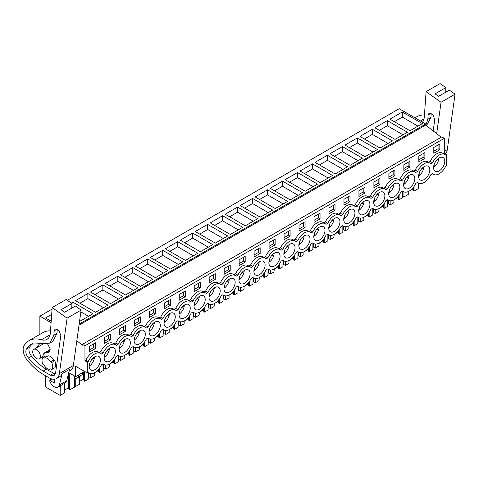 <?xml version="1.0" encoding="UTF-8"?>
<svg xmlns="http://www.w3.org/2000/svg" width="479" height="479" viewBox="0 0 479 479"><rect width="100%" height="100%" fill="white"/><g stroke="black" fill="none" stroke-linecap="round" stroke-linejoin="round"><path stroke-width="0.72" d="M441.177 137.233L425.693 125.025L425.693 124.007L399.211 108.715L67.341 300.315M76.826 340.755L82.454 345.191L82.454 344.341L441.8 136.88L444.302 138.323L444.302 153.298L446.662 154.663L446.662 165.548L445.769 166.069A11.46 6.616 -60 0 1 433.441 174.356A11.46 6.616 -60 0 1 432.585 173.679L430.795 174.709A11.46 6.616 -60 0 1 418.472 183.002A11.46 6.616 -60 0 1 417.61 182.325L415.82 183.355A11.46 6.616 -60 0 1 403.498 191.642A11.46 6.616 -60 0 1 402.635 190.965L400.851 192.001A11.46 6.616 -60 0 1 388.523 200.288A11.46 6.616 -60 0 1 387.667 199.611L385.876 200.647A11.46 6.616 -60 0 1 373.554 208.934A11.46 6.616 -60 0 1 372.692 208.257L370.902 209.287A11.46 6.616 -60 0 1 358.579 217.58A11.46 6.616 -60 0 1 357.717 216.903L355.933 217.933A11.46 6.616 -60 0 1 343.605 226.22A11.46 6.616 -60 0 1 342.748 225.543L340.958 226.579A11.46 6.616 -60 0 1 328.636 234.866A11.46 6.616 -60 0 1 327.774 234.189L325.983 235.225A11.46 6.616 -60 0 1 313.661 243.512A11.46 6.616 -60 0 1 312.799 242.835L311.015 243.865A11.46 6.616 -60 0 1 298.686 252.158A11.46 6.616 -60 0 1 297.83 251.481L296.04 252.511A11.46 6.616 -60 0 1 283.718 260.798A11.46 6.616 -60 0 1 282.855 260.121L281.065 261.157A11.46 6.616 -60 0 1 268.743 269.443A11.46 6.616 -60 0 1 267.881 268.767L266.096 269.803A11.46 6.616 -60 0 1 253.768 278.089A11.46 6.616 -60 0 1 252.912 277.413L251.122 278.443A11.46 6.616 -60 0 1 238.799 286.729A11.46 6.616 -60 0 1 237.937 286.059L236.147 287.089A11.46 6.616 -60 0 1 223.825 295.375A11.46 6.616 -60 0 1 222.963 294.699L221.178 295.735A11.46 6.616 -60 0 1 208.85 304.021A11.46 6.616 -60 0 1 207.994 303.345L206.204 304.381A11.46 6.616 -60 0 1 193.881 312.667A11.46 6.616 -60 0 1 193.019 311.991L191.229 313.021A11.46 6.616 -60 0 1 178.906 321.307A11.46 6.616 -60 0 1 178.044 320.637L176.26 321.666A11.46 6.616 -60 0 1 163.932 329.953A11.46 6.616 -60 0 1 163.076 329.277L161.285 330.312A11.46 6.616 -60 0 1 148.963 338.599A11.46 6.616 -60 0 1 148.101 337.923L146.311 338.958A11.46 6.616 -60 0 1 133.988 347.245A11.46 6.616 -60 0 1 133.126 346.568L131.342 347.598A11.46 6.616 -60 0 1 119.014 355.885A11.46 6.616 -60 0 1 118.157 355.214L116.367 356.244A11.46 6.616 -60 0 1 104.045 364.531A11.46 6.616 -60 0 1 103.183 363.854L101.392 364.89A11.46 6.616 -60 0 1 89.07 373.177A11.46 6.616 -60 0 1 88.208 372.5L87.316 373.015L87.316 362.124L88.208 361.609A11.46 6.616 -60 0 1 100.53 353.322A11.46 6.616 -60 0 1 101.392 353.999L103.183 352.963A11.46 6.616 -60 0 1 115.505 344.676A11.46 6.616 -60 0 1 116.367 345.353L118.157 344.323A11.46 6.616 -60 0 1 130.48 336.036A11.46 6.616 -60 0 1 131.342 336.707L133.126 335.677A11.46 6.616 -60 0 1 145.448 327.391A11.46 6.616 -60 0 1 146.311 328.067L148.101 327.031A11.46 6.616 -60 0 1 160.423 318.745A11.46 6.616 -60 0 1 161.285 319.421L163.076 318.385A11.46 6.616 -60 0 1 175.398 310.099A11.46 6.616 -60 0 1 176.26 310.775L178.044 309.745A11.46 6.616 -60 0 1 190.367 301.459A11.46 6.616 -60 0 1 191.229 302.129L193.019 301.099A11.46 6.616 -60 0 1 205.341 292.813A11.46 6.616 -60 0 1 206.204 293.489L207.994 292.453A11.46 6.616 -60 0 1 220.316 284.167A11.46 6.616 -60 0 1 221.178 284.843L222.963 283.808A11.46 6.616 -60 0 1 235.285 275.521A11.46 6.616 -60 0 1 236.147 276.197L237.937 275.168A11.46 6.616 -60 0 1 250.26 266.881A11.46 6.616 -60 0 1 251.122 267.551L252.912 266.522A11.46 6.616 -60 0 1 265.234 258.235A11.46 6.616 -60 0 1 266.096 258.911L267.881 257.876A11.46 6.616 -60 0 1 280.203 249.589A11.46 6.616 -60 0 1 281.065 250.266L282.855 249.236A11.46 6.616 -60 0 1 295.178 240.943A11.46 6.616 -60 0 1 296.04 241.62L297.83 240.59A11.46 6.616 -60 0 1 310.152 232.303A11.46 6.616 -60 0 1 311.015 232.974L312.799 231.944A11.46 6.616 -60 0 1 325.121 223.657A11.46 6.616 -60 0 1 325.983 224.334L327.774 223.298A11.46 6.616 -60 0 1 340.096 215.011A11.46 6.616 -60 0 1 340.958 215.688L342.748 214.658A11.46 6.616 -60 0 1 355.071 206.365A11.46 6.616 -60 0 1 355.933 207.042L357.717 206.012A11.46 6.616 -60 0 1 370.039 197.725A11.46 6.616 -60 0 1 370.902 198.396L372.692 197.366A11.46 6.616 -60 0 1 385.014 189.079A11.46 6.616 -60 0 1 385.876 189.756L387.667 188.72A11.46 6.616 -60 0 1 399.989 180.433A11.46 6.616 -60 0 1 400.851 181.11L402.635 180.08A11.46 6.616 -60 0 1 414.958 171.787A11.46 6.616 -60 0 1 415.82 172.464L417.61 171.434A11.46 6.616 -60 0 1 429.932 163.147A11.46 6.616 -60 0 1 430.795 163.818L432.585 162.788A11.46 6.616 -60 0 1 444.907 154.501A11.46 6.616 -60 0 1 445.769 155.178L446.662 154.663M87.316 373.015L75.67 366.297L75.67 376.674L68.713 372.656M84.514 371.399L75.67 376.674M39.865 334.39L39.865 316.182L52.049 309.147M51.091 322.66L39.865 316.182M425.693 124.007L79.155 324.079M402.288 111.996L389.906 119.139L409.988 130.737L422.37 123.588L402.288 111.996L402.288 117.098L417.951 126.145M132.779 267.593L152.861 279.191L140.479 286.334L120.397 274.742L132.779 267.593L132.779 272.701L148.442 281.742M147.748 258.947L135.371 266.096L155.453 277.694L167.836 270.545L147.748 258.947L147.748 264.055L163.411 273.096M102.829 284.885L90.453 292.028L110.535 303.626L122.917 296.477L102.829 284.885L102.829 289.987L118.493 299.034M117.804 276.239L105.422 283.388L125.51 294.98L137.886 287.837L117.804 276.239L117.804 281.347L133.467 290.388M312.452 163.86L332.534 175.458L320.152 182.607L300.07 171.009L312.452 163.86L312.452 168.967L328.115 178.008M327.42 155.22L315.044 162.363L335.126 173.961L347.509 166.812L327.42 155.22L327.42 160.321L343.084 169.362M282.502 181.152L270.126 188.295L290.208 199.893L302.59 192.744L282.502 181.152L282.502 186.253L298.166 195.3M297.477 172.506L285.095 179.655L305.183 191.247L317.559 184.104L297.477 172.506L297.477 177.613L313.14 186.654M372.339 129.282L392.427 140.88L380.045 148.029L359.963 136.431L372.339 129.282L372.339 134.389L388.002 143.431M387.313 120.642L374.931 127.785L395.019 139.383L407.395 132.234L387.313 120.642L387.313 125.743L402.977 134.785M342.395 146.574L330.013 153.717L350.101 165.315L362.477 158.166L342.395 146.574L342.395 151.675L358.058 160.722M357.37 137.928L377.452 149.526L365.07 156.669L344.988 145.077L357.37 137.928L357.37 143.035L373.033 152.077M192.666 233.016L212.754 244.613L200.372 251.756L180.29 240.165L192.666 233.016L192.666 238.123L208.329 247.164M207.641 224.376L227.723 235.967L215.346 243.116L195.258 231.519L207.641 224.376L207.641 229.477L223.304 238.518M162.722 250.307L182.804 261.899L170.428 269.048L150.34 257.451L162.722 250.307L162.722 255.409L178.386 264.456M177.697 241.661L165.315 248.811L185.397 260.402L197.779 253.259L177.697 241.661L177.697 246.769L193.36 255.81M252.559 198.438L240.177 205.587L260.265 217.179L272.641 210.036L252.559 198.438L252.559 203.545L268.222 212.586M267.533 189.798L255.151 196.941L275.233 208.539L287.616 201.39L267.533 189.798L267.533 194.899L283.197 203.94M222.615 215.73L210.233 222.873L230.315 234.471L242.697 227.321L222.615 215.73L222.615 220.831L238.279 229.878M237.584 207.084L257.672 218.681L245.29 225.825L225.208 214.233L237.584 207.084L237.584 212.191L253.247 221.232M79.676 320.385L80.592 320.912L92.968 313.769L72.886 302.171L73.053 307.374M71.275 303.105L72.886 302.171M87.861 293.525L107.943 305.123L95.56 312.272L75.478 300.674L87.861 293.525L87.861 298.633L103.524 307.674M51.193 321.229L45.535 317.966L51.672 314.422M425.693 125.025L78.999 325.181M82.454 344.341L84.957 345.79L84.957 360.765L85.849 360.25A11.46 6.616 -60 0 1 98.177 351.963L100.53 353.322M444.302 138.323L84.957 345.79M115.505 344.676L113.146 343.317A11.46 6.616 -60 0 0 100.824 351.604L99.189 352.55M130.48 336.036L128.121 334.671A11.46 6.616 -60 0 0 115.798 342.958L114.164 343.904M145.448 327.391L143.095 326.025A11.46 6.616 -60 0 0 130.767 334.318L129.138 335.258M160.423 318.745L158.064 317.385A11.46 6.616 -60 0 0 145.742 325.672L144.107 326.612M175.398 310.099L173.039 308.739A11.46 6.616 -60 0 0 160.716 317.026L159.082 317.972M190.367 301.459L188.013 300.094A11.46 6.616 -60 0 0 175.685 308.38L174.057 309.326M205.341 292.813L202.982 291.448A11.46 6.616 -60 0 0 190.66 299.74L189.025 300.68M220.316 284.167L217.957 282.808A11.46 6.616 -60 0 0 205.635 291.094L204 292.034M235.285 275.521L232.932 274.162A11.46 6.616 -60 0 0 220.603 282.448L218.975 283.394M250.26 266.881L247.9 265.516A11.46 6.616 -60 0 0 235.578 273.802L233.944 274.748M265.234 258.235L262.875 256.87A11.46 6.616 -60 0 0 250.553 265.162L248.918 266.102M280.203 249.589L277.85 248.23A11.46 6.616 -60 0 0 265.522 256.516L263.893 257.457M295.178 240.943L292.819 239.584A11.46 6.616 -60 0 0 280.496 247.871L278.862 248.817M310.152 232.303L307.793 230.938A11.46 6.616 -60 0 0 295.471 239.225L293.837 240.171M325.121 223.657L322.768 222.298A11.46 6.616 -60 0 0 310.44 230.585L308.811 231.525M340.096 215.011L337.737 213.652A11.46 6.616 -60 0 0 325.415 221.939L323.78 222.879M355.071 206.365L352.712 205.006A11.46 6.616 -60 0 0 340.389 213.293L338.755 214.239M370.039 197.725L367.686 196.36A11.46 6.616 -60 0 0 355.358 204.647L353.73 205.593M385.014 189.079L382.655 187.72A11.46 6.616 -60 0 0 370.333 196.007L368.698 196.947M399.989 180.433L397.63 179.074A11.46 6.616 -60 0 0 385.308 187.361L383.673 188.301M414.958 171.787L412.605 170.428A11.46 6.616 -60 0 0 400.276 178.715L398.648 179.661M429.932 163.147L427.573 161.782A11.46 6.616 -60 0 0 415.251 170.069L413.616 171.015M444.907 154.501L442.548 153.142A11.46 6.616 -60 0 0 430.226 161.429L428.591 162.369M444.302 153.298L443.566 153.723M439.836 149.753L433.794 153.238L433.794 147.454L439.836 143.963L439.836 149.753L438.069 148.73L433.794 151.196M388.876 173.386L388.876 179.17L394.918 175.685L394.918 169.901L388.876 173.386M358.933 190.678L364.974 187.187L364.974 192.971L358.933 196.462L358.933 190.678M343.958 199.318L343.958 205.108L349.999 201.617L349.999 195.833L343.958 199.318M215.245 279.419L215.245 273.629L209.203 277.119L209.203 282.903L215.245 279.419L213.478 278.395L209.203 280.862M119.367 328.989L119.367 334.773L125.408 331.282L125.408 325.498L119.367 328.989M110.439 339.928L110.439 334.144L104.398 337.629L104.398 343.419L110.439 339.928L108.667 338.904L104.398 341.377M418.826 156.1L418.826 161.884L424.867 158.393L424.867 152.609L418.826 156.1M409.892 167.039L403.851 170.53L403.851 164.74L409.892 161.255L409.892 167.039L408.126 166.021L403.851 168.488M134.342 320.343L140.383 316.853L140.383 322.642L134.342 326.127L134.342 320.343M260.163 253.487L260.163 247.697L254.121 251.188L254.121 256.972L260.163 253.487L258.397 252.463L254.121 254.93M284.071 233.896L284.071 239.686L290.112 236.195L290.112 230.411L284.071 233.896M299.04 225.256L305.081 221.765L305.081 227.549L299.04 231.04L299.04 225.256M269.096 242.542L275.138 239.051L275.138 244.841L269.096 248.326L269.096 242.542M245.194 262.127L245.194 256.343L239.153 259.834L239.153 265.617L245.194 262.127L243.422 261.109L239.153 263.576M320.056 218.909L320.056 213.119L314.014 216.61L314.014 222.394L320.056 218.909L318.29 217.885L314.014 220.352M335.031 210.263L335.031 204.473L328.989 207.964L328.989 213.748L335.031 210.263L333.258 209.239L328.989 211.706M373.907 182.032L373.907 187.816L379.949 184.331L379.949 178.541L373.907 182.032M149.316 311.697L149.316 317.481L155.358 313.996L155.358 308.207L149.316 311.697M179.26 294.411L179.26 300.195L185.301 296.705L185.301 290.921L179.26 294.411M170.326 305.351L164.285 308.841L164.285 303.051L170.326 299.567L170.326 305.351L168.56 304.327L164.285 306.799M224.178 268.474L224.178 274.263L230.219 270.773L230.219 264.989L224.178 268.474M194.234 285.765L194.234 291.549L200.276 288.065L200.276 282.275L194.234 285.765M95.465 348.574L95.465 342.784L89.423 346.275L89.423 352.059L95.465 348.574L93.698 347.55L89.423 350.017M434.764 170.955A7.921 4.574 -60 0 1 435.465 161.728A7.921 4.574 -60 0 1 443.135 157.567A7.921 4.574 -60 0 1 443.59 157.896A7.921 4.574 -60 0 1 442.883 167.129A7.921 4.574 -60 0 1 435.213 171.284A7.921 4.574 -60 0 1 434.764 170.955M129.162 339.431A7.921 4.574 -60 0 1 128.456 348.664A7.921 4.574 -60 0 1 120.786 352.819A7.921 4.574 -60 0 1 120.337 352.49A7.921 4.574 -60 0 1 121.037 343.257A7.921 4.574 -60 0 1 128.707 339.102A7.921 4.574 -60 0 1 129.162 339.431M114.188 348.077A7.921 4.574 -60 0 1 113.487 357.304A7.921 4.574 -60 0 1 105.817 361.465A7.921 4.574 -60 0 1 105.362 361.136A7.921 4.574 -60 0 1 106.063 351.903A7.921 4.574 -60 0 1 113.733 347.748A7.921 4.574 -60 0 1 114.188 348.077M329.953 231.465A7.921 4.574 -60 0 1 330.654 222.238A7.921 4.574 -60 0 1 338.324 218.083A7.921 4.574 -60 0 1 338.779 218.412A7.921 4.574 -60 0 1 338.078 227.639A7.921 4.574 -60 0 1 330.408 231.8A7.921 4.574 -60 0 1 329.953 231.465M135.306 343.844A7.921 4.574 -60 0 1 136.006 334.617A7.921 4.574 -60 0 1 143.682 330.456A7.921 4.574 -60 0 1 144.131 330.785A7.921 4.574 -60 0 1 143.431 340.018A7.921 4.574 -60 0 1 135.761 344.173A7.921 4.574 -60 0 1 135.306 343.844M263.917 261.63A7.921 4.574 -60 0 1 263.211 270.863A7.921 4.574 -60 0 1 255.541 275.018A7.921 4.574 -60 0 1 255.091 274.689A7.921 4.574 -60 0 1 255.792 265.462A7.921 4.574 -60 0 1 263.462 261.3A7.921 4.574 -60 0 1 263.917 261.63M308.835 235.698A7.921 4.574 -60 0 1 308.129 244.931A7.921 4.574 -60 0 1 300.459 249.086A7.921 4.574 -60 0 1 300.01 248.757A7.921 4.574 -60 0 1 300.71 239.53A7.921 4.574 -60 0 1 308.38 235.369A7.921 4.574 -60 0 1 308.835 235.698M210.173 300.62A7.921 4.574 -60 0 1 210.874 291.394A7.921 4.574 -60 0 1 218.544 287.238A7.921 4.574 -60 0 1 218.999 287.568A7.921 4.574 -60 0 1 218.292 296.794A7.921 4.574 -60 0 1 210.622 300.956A7.921 4.574 -60 0 1 210.173 300.62M225.142 291.98A7.921 4.574 -60 0 1 225.843 282.748A7.921 4.574 -60 0 1 233.518 278.592A7.921 4.574 -60 0 1 233.968 278.922A7.921 4.574 -60 0 1 233.267 288.148A7.921 4.574 -60 0 1 225.597 292.31A7.921 4.574 -60 0 1 225.142 291.98M180.224 317.912A7.921 4.574 -60 0 1 180.924 308.68A7.921 4.574 -60 0 1 188.6 304.524A7.921 4.574 -60 0 1 189.049 304.854A7.921 4.574 -60 0 1 188.349 314.086A7.921 4.574 -60 0 1 180.679 318.242A7.921 4.574 -60 0 1 180.224 317.912M165.255 326.558A7.921 4.574 -60 0 1 165.956 317.326A7.921 4.574 -60 0 1 173.626 313.17A7.921 4.574 -60 0 1 174.081 313.5A7.921 4.574 -60 0 1 173.374 322.726A7.921 4.574 -60 0 1 165.704 326.888A7.921 4.574 -60 0 1 165.255 326.558M150.28 335.198A7.921 4.574 -60 0 1 150.981 325.971A7.921 4.574 -60 0 1 158.651 321.816A7.921 4.574 -60 0 1 159.106 322.145A7.921 4.574 -60 0 1 158.405 331.372A7.921 4.574 -60 0 1 150.735 335.534A7.921 4.574 -60 0 1 150.28 335.198M204.024 296.208A7.921 4.574 -60 0 1 203.324 305.44A7.921 4.574 -60 0 1 195.654 309.596A7.921 4.574 -60 0 1 195.198 309.266A7.921 4.574 -60 0 1 195.899 300.04A7.921 4.574 -60 0 1 203.569 295.878A7.921 4.574 -60 0 1 204.024 296.208M270.06 266.043A7.921 4.574 -60 0 1 270.761 256.816A7.921 4.574 -60 0 1 278.437 252.661A7.921 4.574 -60 0 1 278.886 252.99A7.921 4.574 -60 0 1 278.185 262.217A7.921 4.574 -60 0 1 270.515 266.378A7.921 4.574 -60 0 1 270.06 266.043M285.035 257.403A7.921 4.574 -60 0 1 285.735 248.17A7.921 4.574 -60 0 1 293.405 244.015A7.921 4.574 -60 0 1 293.861 244.344A7.921 4.574 -60 0 1 293.16 253.571A7.921 4.574 -60 0 1 285.49 257.732A7.921 4.574 -60 0 1 285.035 257.403M419.79 179.601A7.921 4.574 -60 0 1 420.49 170.374A7.921 4.574 -60 0 1 428.16 166.213A7.921 4.574 -60 0 1 428.615 166.542A7.921 4.574 -60 0 1 427.915 175.775A7.921 4.574 -60 0 1 420.245 179.93A7.921 4.574 -60 0 1 419.79 179.601M240.117 283.334A7.921 4.574 -60 0 1 240.817 274.102A7.921 4.574 -60 0 1 248.487 269.946A7.921 4.574 -60 0 1 248.942 270.276A7.921 4.574 -60 0 1 248.242 279.508A7.921 4.574 -60 0 1 240.572 283.664A7.921 4.574 -60 0 1 240.117 283.334M314.978 240.111A7.921 4.574 -60 0 1 315.679 230.884A7.921 4.574 -60 0 1 323.355 226.723A7.921 4.574 -60 0 1 323.804 227.052A7.921 4.574 -60 0 1 323.103 236.285A7.921 4.574 -60 0 1 315.433 240.44A7.921 4.574 -60 0 1 314.978 240.111M398.672 183.834A7.921 4.574 -60 0 1 397.965 193.061A7.921 4.574 -60 0 1 390.295 197.222A7.921 4.574 -60 0 1 389.846 196.887A7.921 4.574 -60 0 1 390.547 187.66A7.921 4.574 -60 0 1 398.217 183.505A7.921 4.574 -60 0 1 398.672 183.834M413.64 175.188A7.921 4.574 -60 0 1 412.94 184.415A7.921 4.574 -60 0 1 405.27 188.576A7.921 4.574 -60 0 1 404.815 188.247A7.921 4.574 -60 0 1 405.515 179.014A7.921 4.574 -60 0 1 413.191 174.859A7.921 4.574 -60 0 1 413.64 175.188M374.871 205.533A7.921 4.574 -60 0 1 375.572 196.306A7.921 4.574 -60 0 1 383.242 192.145A7.921 4.574 -60 0 1 383.697 192.474A7.921 4.574 -60 0 1 382.996 201.707A7.921 4.574 -60 0 1 375.326 205.862A7.921 4.574 -60 0 1 374.871 205.533M99.213 356.723A7.921 4.574 -60 0 1 98.512 365.95A7.921 4.574 -60 0 1 90.842 370.111A7.921 4.574 -60 0 1 90.387 369.776A7.921 4.574 -60 0 1 91.088 360.549A7.921 4.574 -60 0 1 98.764 356.394A7.921 4.574 -60 0 1 99.213 356.723M344.928 222.825A7.921 4.574 -60 0 1 345.628 213.592A7.921 4.574 -60 0 1 353.298 209.437A7.921 4.574 -60 0 1 353.753 209.766A7.921 4.574 -60 0 1 353.047 218.993A7.921 4.574 -60 0 1 345.377 223.154A7.921 4.574 -60 0 1 344.928 222.825M359.897 214.179A7.921 4.574 -60 0 1 360.597 204.952A7.921 4.574 -60 0 1 368.273 200.791A7.921 4.574 -60 0 1 368.722 201.12A7.921 4.574 -60 0 1 368.022 210.353A7.921 4.574 -60 0 1 360.352 214.508A7.921 4.574 -60 0 1 359.897 214.179M414.096 186.385L414.066 191.091L418.251 188.678L418.293 182.894M414.066 191.091L413.419 190.72L413.006 187.816M413.419 190.72L413.419 187.313M413.006 189.379L412.587 189.133L412.587 188.295M412.587 189.133L409.407 190.971M409.048 191.175L408.749 191.349M403.947 191.863L403.911 196.953L408.731 194.175L408.749 191.337M394.331 121.696L402.288 117.098M430.226 161.429L432.585 162.788M438.069 148.73L438.069 144.987M74.58 377.38L74.508 387.134L69.689 389.918L68.216 387.96L64.378 390.175M64.425 383.398L64.354 392.996L60.168 395.414L60.24 385.817M45.583 375.841L45.583 386.99L60.168 395.414M402.713 196.264L403.911 196.953M402.749 191.211L402.701 197.653L399.091 199.737L397.612 197.779L394.433 199.617M394.079 199.821L393.756 202.821L390.146 204.904L388.373 203.88L387.745 204.246M387.774 199.857L387.727 206.299L384.116 208.383L382.643 206.425L379.464 208.257M379.105 208.467L378.781 211.461L375.171 213.544L373.404 212.526L372.77 212.892M372.806 208.503L372.758 214.939L369.147 217.029L367.668 215.071L364.489 216.903M364.13 217.113L363.83 217.286M363.83 217.268L363.812 220.106L360.202 222.19L358.43 221.172L357.795 221.537M357.831 217.143L357.783 223.585L354.173 225.669L352.694 223.711L349.514 225.549M349.161 225.753L348.856 225.926M348.856 225.914L348.838 228.752L345.227 230.836L343.455 229.812L342.826 230.177M342.856 225.789L342.808 232.231L339.198 234.315L337.725 232.357L334.546 234.195M334.186 234.399L333.863 237.398L330.253 239.482L328.486 238.458L327.852 238.823M327.887 234.435L327.84 240.877L324.229 242.961L322.75 241.003L319.571 242.835M319.212 243.045L318.894 246.038L315.284 248.122L313.511 247.104L312.877 247.469M312.913 243.081L312.865 249.517L309.254 251.607L307.775 249.649L304.596 251.481M304.243 251.691L303.937 251.864M303.937 251.846L303.92 254.684L300.309 256.768L298.537 255.75L297.908 256.115M297.938 251.72L297.89 258.163L294.28 260.247L292.807 258.289L289.627 260.127M289.268 260.331L288.969 260.504M288.969 260.492L288.945 263.33L285.334 265.414L283.568 264.39L282.933 264.755M282.969 260.366L282.921 266.809L279.311 268.893L277.832 266.935L274.653 268.773M274.293 268.976L273.976 271.976L270.366 274.06L268.593 273.036L267.959 273.401M267.995 269.012L267.947 275.455L264.336 277.539L262.857 275.581L259.678 277.413M259.325 277.622L259.001 280.616L255.391 282.7L253.619 281.682L252.99 282.047M253.02 277.658L252.972 284.095L249.361 286.185L247.888 284.227L244.709 286.059M244.35 286.268L244.051 286.442M244.051 286.424L244.027 289.262L240.416 291.346L238.65 290.328L238.015 290.693M238.051 286.298L238.003 292.741L234.393 294.825L232.914 292.867L229.734 294.705M229.375 294.908L229.076 295.082M229.076 295.07L229.058 297.908L225.447 299.992L223.675 298.968L223.04 299.333M223.076 294.944L223.028 301.387L219.418 303.47L217.939 301.513L214.76 303.351M214.406 303.554L214.083 306.554L210.473 308.638L208.7 307.614L208.072 307.979M208.102 303.59L208.054 310.033L204.443 312.116L202.97 310.158L199.791 311.991M199.432 312.2L199.108 315.194L195.498 317.278L193.732 316.26L193.097 316.625M193.133 312.236L193.085 318.673L189.474 320.762L187.996 318.804L184.816 320.637M184.457 320.846L184.158 321.02M184.158 321.002L184.14 323.84L180.529 325.924L178.757 324.906L178.122 325.271M178.158 320.876L178.11 327.319L174.5 329.402L173.021 327.444L169.841 329.283M169.488 329.486L169.183 329.66M169.183 329.648L169.165 332.486L165.554 334.57L163.782 333.546L163.153 333.911M163.183 329.522L163.135 335.965L159.525 338.048L158.052 336.09L154.873 337.929M154.513 338.132L154.19 341.126L150.58 343.215L148.813 342.192L148.179 342.557M148.215 338.168L148.167 344.611L144.556 346.694L143.077 344.736L139.898 346.568M139.539 346.778L139.221 349.772L135.611 351.855L133.839 350.838L133.204 351.203M133.24 346.814L133.192 353.251L129.581 355.34L128.103 353.382L124.923 355.214M124.57 355.424L124.265 355.598M124.265 355.58L124.247 358.418L120.636 360.501L118.864 359.484L118.235 359.849M118.265 355.454L118.217 361.896L114.607 363.98L113.134 362.022L109.954 363.86M109.595 364.064L109.296 364.238M109.296 364.226L109.272 367.064L105.661 369.147L103.895 368.123L103.26 368.489M103.296 364.1L103.248 370.542L99.638 372.626L98.159 370.668L94.98 372.5M94.62 372.71L94.303 375.704L90.693 377.793L88.92 376.769L88.286 377.135M88.322 372.746L88.274 379.188L84.663 381.272L83.184 379.314L79.346 381.529M79.388 376.71L79.328 384.35L75.718 386.433L74.52 385.745M84.957 360.765L87.316 362.124M85.849 360.25L88.208 361.609M100.824 351.604L103.183 352.963M36.548 349.664A5.419 3.131 60 0 1 40.086 354.436A5.419 3.131 60 0 1 39.254 358.777A5.419 3.131 60 0 1 36.548 358.514A5.419 3.131 60 0 1 33.009 353.736A5.419 3.131 60 0 1 33.835 349.395A5.419 3.131 60 0 1 36.548 349.664M50.463 368.962L50.552 368.908A6.251 3.61 60 0 1 50.463 368.962A6.251 3.61 60 0 1 47.331 368.65A6.251 3.61 60 0 1 44.116 365.19L42.978 364.537A7.502 4.329 -120 0 1 42.978 357.532L44.116 358.19A6.251 3.61 60 0 1 44.206 358.13A6.251 3.61 60 0 1 47.331 358.442A6.251 3.61 60 0 1 50.552 361.902L53.648 360.118L54.78 360.777A7.502 4.329 60 0 1 54.78 367.776L51.69 369.56A7.502 4.329 -120 0 0 51.69 362.561L54.78 360.777M44.302 358.082L47.211 356.4L46.074 355.747L42.978 357.532M76.107 378.596L82.484 374.416L76.107 378.596A1.251 0.724 60 0 1 76.053 378.632A1.251 0.724 60 0 1 74.628 377.518L74.269 376.428A2.084 1.203 60 0 1 74.137 375.793M78.358 376.799L78.796 374.877M69.689 389.918L69.814 373.297M68.635 388.2L68.635 372.991M69.042 389.541L69.042 372.848M68.216 387.96L68.216 374.74M49.954 320.517L51.295 319.744M93.698 347.55L93.698 343.808M50.552 361.902L51.69 362.561M50.552 368.908L51.69 369.56M82.484 374.416L82.921 372.494M399.091 199.737L399.127 195.031M398.037 198.025L398.037 196.462M398.444 199.366L398.444 195.953M397.612 197.779L397.612 196.941M390.175 200.803L390.146 204.904M388.373 203.88L388.373 200.204M379.356 130.342L387.313 125.743M415.251 170.069L417.61 171.434M424.867 158.393L423.095 157.375L418.826 159.842M423.095 157.375L423.095 153.633M384.116 208.383L384.152 203.677M383.062 206.665L383.062 205.102M383.469 208.012L383.469 204.599M382.643 206.425L382.643 205.587M375.201 209.449L375.171 213.544M373.404 212.526L373.404 208.844M364.381 138.982L372.339 134.389M400.276 178.715L402.635 180.08M408.126 166.021L408.126 162.273M369.147 217.029L369.177 212.323M368.088 215.311L368.088 213.748M368.501 216.652L368.501 213.245M367.668 215.071L367.668 214.233M360.232 218.095L360.202 222.19M358.43 221.172L358.43 217.49M349.413 147.628L357.37 143.035M385.308 187.361L387.667 188.72M394.918 175.685L393.151 174.661L388.876 177.128M393.151 174.661L393.151 170.919M354.173 225.669L354.209 220.963M353.119 223.956L353.119 222.394M353.526 225.298L353.526 221.891M352.694 223.711L352.694 222.873M345.257 226.735L345.227 230.836M343.455 229.812L343.455 226.136M334.438 156.274L342.395 151.675M370.333 196.007L372.692 197.366M379.949 184.331L378.176 183.307L373.907 185.774M378.176 183.307L378.176 179.565M339.198 234.315L339.234 229.609M338.144 232.602L338.144 231.04M338.551 233.944L338.551 230.531M337.725 232.357L337.725 231.519M330.282 235.381L330.253 239.482M328.486 238.458L328.486 234.782M319.463 164.914L327.42 160.321M355.358 204.647L357.717 206.012M364.974 192.971L363.208 191.953L358.933 194.42M363.208 191.953L363.208 188.211M324.229 242.961L324.259 238.255M323.169 241.242L323.169 239.68M323.582 242.59L323.582 239.177M322.75 241.003L322.75 240.165M315.314 244.027L315.284 248.122M313.511 247.104L313.511 243.422M304.494 173.56L312.452 168.967M340.389 213.293L342.748 214.658M349.999 201.617L348.233 200.599L343.958 203.066M348.233 200.599L348.233 196.851M309.254 251.607L309.29 246.901M308.201 249.888L308.201 248.326M308.608 251.23L308.608 247.823M307.775 249.649L307.775 248.811M300.339 252.673L300.309 256.768M298.537 255.75L298.537 252.068M289.52 182.206L297.477 177.613M325.415 221.939L327.774 223.298M333.258 209.239L333.258 205.497M294.28 260.247L294.316 255.541M293.226 258.534L293.226 256.972M293.633 259.875L293.633 256.469M292.807 258.289L292.807 257.451M285.364 261.312L285.334 265.414M283.568 264.39L283.568 260.714M274.545 190.852L282.502 186.253M310.44 230.585L312.799 231.944M318.29 217.885L318.29 214.143M279.311 268.893L279.341 264.186M278.251 267.18L278.251 265.617M278.664 268.521L278.664 265.109M277.832 266.935L277.832 266.096M270.396 269.958L270.366 274.06M268.593 273.036L268.593 269.36M259.576 199.492L267.533 194.899M295.471 239.225L297.83 240.59M305.081 227.549L303.315 226.531L299.04 228.998M303.315 226.531L303.315 222.789M264.336 277.539L264.372 272.832M263.282 275.82L263.282 274.257M263.69 277.167L263.69 273.754M262.857 275.581L262.857 274.742M255.421 278.604L255.391 282.7M253.619 281.682L253.619 278M244.601 208.137L252.559 203.545M280.496 247.871L282.855 249.236M290.112 236.195L288.34 235.177L284.071 237.644M288.34 235.177L288.34 231.429M249.361 286.185L249.397 281.478M248.308 284.466L248.308 282.903M248.715 285.807L248.715 282.4M247.888 284.227L247.888 283.382M240.446 287.25L240.416 291.346M238.65 290.328L238.65 286.646M229.627 216.783L237.584 212.191M265.522 256.516L267.881 257.876M275.138 244.841L273.371 243.817L269.096 246.284M273.371 243.817L273.371 240.075M234.393 294.825L234.423 290.118M233.333 293.112L233.333 291.549M233.746 294.453L233.746 291.046M232.914 292.867L232.914 292.028M225.477 295.89L225.447 299.992M223.675 298.968L223.675 295.292M214.658 225.429L222.615 220.831M250.553 265.162L252.912 266.522M258.397 252.463L258.397 248.721M219.418 303.47L219.454 298.764M218.364 301.758L218.364 300.195M218.771 303.099L218.771 299.686M217.939 301.513L217.939 300.674M210.503 304.536L210.473 308.638M208.7 307.614L208.7 303.937M199.683 234.069L207.641 229.477M235.578 273.802L237.937 275.168M243.422 261.109L243.422 257.361M204.443 312.116L204.479 307.41M203.389 310.398L203.389 308.835M203.797 311.745L203.797 308.332M202.97 310.158L202.97 309.32M195.528 313.182L195.498 317.278M193.732 316.26L193.732 312.577M184.708 242.715L192.666 238.123M220.603 282.448L222.963 283.808M230.219 270.773L228.453 269.755L224.178 272.222M228.453 269.755L228.453 266.007M189.474 320.762L189.504 316.056M188.415 319.044L188.415 317.481M188.828 320.385L188.828 316.978M187.996 318.804L187.996 317.96M180.559 321.828L180.529 325.924M178.757 324.906L178.757 321.223M169.74 251.361L177.697 246.769M205.635 291.094L207.994 292.453M213.478 278.395L213.478 274.653M174.5 329.402L174.536 324.696M173.446 327.69L173.446 326.127M173.853 329.031L173.853 325.624M173.021 327.444L173.021 326.606M165.584 330.468L165.554 334.57M163.782 333.546L163.782 329.869M154.765 260.007L162.722 255.409M190.66 299.74L193.019 301.099M200.276 288.065L198.504 287.041L194.234 289.508M198.504 287.041L198.504 283.299M159.525 338.048L159.561 333.342M158.471 336.336L158.471 334.773M158.878 337.677L158.878 334.264M158.052 336.09L158.052 335.252M150.61 339.114L150.58 343.215M148.813 342.192L148.813 338.515M139.79 268.647L147.748 264.055M175.685 308.38L178.044 309.745M185.301 296.705L183.535 295.687L179.26 298.154M183.535 295.687L183.535 291.939M144.556 346.694L144.586 341.988M143.496 344.976L143.496 343.413M143.91 346.323L143.91 342.91M143.077 344.736L143.077 343.898M135.641 347.76L135.611 351.855M133.839 350.838L133.839 347.155M124.821 277.293L132.779 272.701M160.716 317.026L163.076 318.385M168.56 304.327L168.56 300.584M129.581 355.34L129.617 350.634M128.528 353.622L128.528 352.059M128.935 354.963L128.935 351.556M128.103 353.382L128.103 352.538M120.666 356.406L120.636 360.501M118.864 359.484L118.864 355.801M109.847 285.939L117.804 281.347M145.742 325.672L148.101 327.031M155.358 313.996L153.585 312.973L149.316 315.439M153.585 312.973L153.585 309.23M114.607 363.98L114.643 359.274M113.553 362.268L113.553 360.705M113.96 363.609L113.96 360.202M113.134 362.022L113.134 361.184M105.691 365.046L105.661 369.147M103.895 368.123L103.895 364.447M94.872 294.585L102.829 289.987M130.767 334.318L133.126 335.677M140.383 322.642L138.617 321.619L134.342 324.085M138.617 321.619L138.617 317.876M99.638 372.626L99.668 367.92M98.578 370.914L98.578 369.351M98.991 372.255L98.991 368.842M98.159 370.668L98.159 369.83M90.723 373.692L90.693 377.793M88.92 376.769L88.92 373.093M79.903 303.225L87.861 298.633M115.798 342.958L118.157 344.323M125.408 331.282L123.642 330.265L119.367 332.731M123.642 330.265L123.642 326.516M84.663 381.272L84.735 371.53M83.609 379.554L83.609 372.093M84.017 380.901L84.017 371.86M83.184 379.314L83.184 372.339M75.778 378.691L75.718 386.433M88.549 316.32L80.861 311.883M71.802 307.901L72.886 307.279M108.667 338.904L108.667 335.162M436.656 133.671L441.051 102.272L455.05 94.189L447.296 149.622A14.592 8.424 60 0 1 445.332 153.897M431.232 113.152L430.926 117.475L426.484 125.648M433.178 130.923L434.758 119.63L432.962 114.589L429.106 113.08L428.136 114.942L427.831 119.259L425.921 125.205M455.05 94.189L449.332 90.136L438.572 96.345L435.058 93.854L445.817 87.645L445.733 92.213M441.051 102.272L426.094 91.669L424.304 116.906A16.675 9.628 60 0 1 422.466 122.145M445.817 87.645L440.093 83.585L426.094 91.669M414.976 117.822L416.898 116.714A37.512 21.657 60 0 1 424.442 114.966M67.114 318.164L52.163 307.56L50.373 332.791A16.675 9.628 60 0 1 46.954 339.377A16.675 9.628 60 0 1 41.416 339.779A37.512 21.657 60 0 0 28.962 340.683A37.512 21.657 60 0 0 24.956 344.299L23.95 345.658A12.28 7.089 60 0 0 24.561 355.687A11.257 6.496 60 0 0 27.321 360.262A47.936 27.674 60 0 0 41.23 373.219L49.277 377.925A14.592 8.424 60 0 0 56.45 378.578A14.592 8.424 60 0 0 59.36 373.596L67.114 318.164L81.113 310.081L73.359 365.513A14.592 8.424 60 0 1 70.455 370.495L69.036 371.315M54.384 379.23L54.289 383.122L49.786 380.188L49.918 381.955L50.84 383.374A7.502 4.329 60 0 0 57.983 387.122A7.502 4.329 60 0 0 59.384 385.05L62.132 373.638A14.592 8.424 60 0 1 59.695 376.71L56.45 378.578M62.132 373.638L69.503 369.381L66.755 380.793A7.502 4.329 60 0 1 65.354 382.865L57.983 387.122M32.596 343.407L29.387 347.377C28.375 349.987 29.105 352.939 31.566 356.226C36.159 361.687 41.05 366.034 46.247 369.279L55.313 374.045M50.469 375.195L54.103 375.524L55.576 373.003L60.821 335.522L59.025 330.48L55.169 328.971L54.205 330.827L53.893 335.15L49.744 343.162L30.973 344.173L26.291 349.161C25.285 351.778 26.01 354.729 28.477 358.011C33.063 363.471 37.961 367.824 43.152 371.063L50.469 375.195L53.564 373.41M46.247 369.279L43.152 371.063M57.294 329.043L56.989 333.366L52.834 341.377L49.738 343.162M53.846 360.232A6.461 3.73 -120 0 0 50.427 356.484A6.461 3.73 -120 0 0 47.199 356.166A6.461 3.73 -120 0 0 47.008 356.286M47.613 343.958L50.067 348.712L48.984 352.281L43.763 353.268L50.151 349.58M44.858 353.334L43.571 353.975L42.451 357.166L41.595 357.43M36.021 348.131L40.326 342.934M81.113 310.081L75.395 306.021L64.635 312.236L61.12 309.745L71.88 303.53L71.796 308.099M71.88 303.53L66.162 299.477L52.163 307.56M28.962 340.683L42.96 332.6A37.512 21.657 60 0 1 50.505 330.857M51.852 378.997L49.786 380.188M434.166 164.435L434.166 166.902A7.921 4.574 120 0 0 437.692 162.459A7.921 4.574 120 0 0 438.872 158.148M436.213 160.651L437.758 159.758L437.758 158.986M433.645 166.602L434.166 166.902M437.758 159.758L437.249 159.465M419.191 173.075L419.191 175.542A7.921 4.574 120 0 0 422.718 171.105A7.921 4.574 120 0 0 423.897 166.788M421.239 169.297L422.789 168.404L422.789 167.632M418.67 175.242L419.191 175.542M422.789 168.404L422.28 168.111M404.216 181.721L404.216 184.187A7.921 4.574 120 0 0 407.749 179.745A7.921 4.574 120 0 0 408.928 175.434M406.264 177.943L407.815 177.044L407.815 176.278M403.701 183.888L404.216 184.187M407.815 177.044L407.306 176.751M389.247 190.367L389.247 192.833A7.921 4.574 120 0 0 392.774 188.391A7.921 4.574 120 0 0 393.954 184.08M391.295 186.582L392.84 185.69L392.84 184.924M388.726 192.534L389.247 192.833M392.84 185.69L392.331 185.397M374.273 199.013L374.273 201.479A7.921 4.574 120 0 0 377.799 197.037A7.921 4.574 120 0 0 378.979 192.726M376.32 195.228L377.871 194.336L377.871 193.564M373.752 201.18L374.273 201.479M377.871 194.336L377.362 194.043M359.298 207.652L359.298 210.119A7.921 4.574 120 0 0 362.831 205.683A7.921 4.574 120 0 0 364.01 201.366M361.346 203.874L362.896 202.982L362.896 202.21M358.783 209.82L359.298 210.119M362.896 202.982L362.387 202.689M344.329 216.298L344.329 218.765A7.921 4.574 120 0 0 347.856 214.323A7.921 4.574 120 0 0 349.035 210.012M346.377 212.52L347.922 211.622L347.922 210.856M343.808 218.466L344.329 218.765M347.922 211.622L347.413 211.329M329.354 224.944L329.354 227.411A7.921 4.574 120 0 0 332.881 222.969A7.921 4.574 120 0 0 334.061 218.658M331.402 221.16L332.953 220.268L332.953 219.502M328.834 227.112L329.354 227.411M332.953 220.268L332.444 219.975M314.38 233.59L314.38 236.057A7.921 4.574 120 0 0 317.912 231.614A7.921 4.574 120 0 0 319.092 227.303M316.427 229.806L317.978 228.914L317.978 228.142M313.865 235.758L314.38 236.057M317.978 228.914L317.469 228.621M299.411 242.23L299.411 244.697A7.921 4.574 120 0 0 302.938 240.26A7.921 4.574 120 0 0 304.117 235.943M301.459 238.452L303.003 237.56L303.003 236.788M298.89 244.398L299.411 244.697M303.003 237.56L302.494 237.267M284.436 250.876L284.436 253.343A7.921 4.574 120 0 0 287.963 248.9A7.921 4.574 120 0 0 289.142 244.589M286.484 247.098L288.035 246.2L288.035 245.434M283.915 253.044L284.436 253.343M288.035 246.2L287.526 245.907M269.461 259.522L269.461 261.989A7.921 4.574 120 0 0 272.994 257.546A7.921 4.574 120 0 0 274.174 253.235M271.509 255.738L273.06 254.846L273.06 254.08M268.947 261.69L269.461 261.989M273.06 254.846L272.551 254.553M254.493 268.168L254.493 270.635A7.921 4.574 120 0 0 258.019 266.192A7.921 4.574 120 0 0 259.199 261.881M256.54 264.384L258.085 263.492L258.085 262.72M253.972 270.336L254.493 270.635M258.085 263.492L257.576 263.199M239.518 276.808L239.518 279.275A7.921 4.574 120 0 0 243.045 274.838A7.921 4.574 120 0 0 244.224 270.521M241.566 273.03L243.116 272.138L243.116 271.365M238.997 278.976L239.518 279.275M243.116 272.138L242.608 271.844M224.543 285.454L224.543 287.921A7.921 4.574 120 0 0 228.076 283.478A7.921 4.574 120 0 0 229.255 279.167M226.591 281.676L228.142 280.778L228.142 280.011M224.028 287.622L224.543 287.921M228.142 280.778L227.633 280.484M209.574 294.1L209.574 296.567A7.921 4.574 120 0 0 213.101 292.124A7.921 4.574 120 0 0 214.281 287.813M211.622 290.316L213.167 289.424L213.167 288.657M209.054 296.267L209.574 296.567M213.167 289.424L212.658 289.13M194.6 302.746L194.6 305.213A7.921 4.574 120 0 0 198.126 300.77A7.921 4.574 120 0 0 199.306 296.459M196.647 298.962L198.198 298.07L198.198 297.297M194.079 304.907L194.6 305.213M198.198 298.07L197.689 297.776M179.625 311.386L179.625 313.853A7.921 4.574 120 0 0 183.158 309.416A7.921 4.574 120 0 0 184.337 305.099M181.673 307.608L183.223 306.716L183.223 305.943M179.11 313.553L179.625 313.853M183.223 306.716L182.715 306.422M164.656 320.032L164.656 322.499A7.921 4.574 120 0 0 168.183 318.056A7.921 4.574 120 0 0 169.362 313.745M166.704 316.254L168.249 315.356L168.249 314.589M164.135 322.199L164.656 322.499M168.249 315.356L167.74 315.062M149.682 328.678L149.682 331.145A7.921 4.574 120 0 0 153.208 326.702A7.921 4.574 120 0 0 154.388 322.391M151.729 324.894L153.28 324.002L153.28 323.235M149.161 330.845L149.682 331.145M153.28 324.002L152.771 323.708M134.707 337.324L134.707 339.791A7.921 4.574 120 0 0 138.239 335.348A7.921 4.574 120 0 0 139.419 331.037M136.755 333.54L138.305 332.648L138.305 331.875M134.192 339.485L134.707 339.791M138.305 332.648L137.796 332.354M119.738 345.964L119.738 348.431A7.921 4.574 120 0 0 123.265 343.994A7.921 4.574 120 0 0 124.444 339.677M121.786 342.186L123.331 341.293L123.331 340.521M119.217 348.131L119.738 348.431M123.331 341.293L122.822 341M104.763 354.61L104.763 357.077A7.921 4.574 120 0 0 108.29 352.634A7.921 4.574 120 0 0 109.469 348.323M106.811 350.826L108.362 349.933L108.362 349.167M104.242 356.777L104.763 357.077M108.362 349.933L107.853 349.64M89.789 363.256L89.789 365.722A7.921 4.574 120 0 0 93.321 361.28A7.921 4.574 120 0 0 94.501 356.969M91.836 359.472L93.387 358.579L93.387 357.813M89.274 365.423L89.789 365.722M93.387 358.579L92.878 358.286M444.302 151.352L447.296 149.622M427.831 119.259L430.926 117.475M431.196 113.176L428.136 114.942M420.424 120.965L424.005 118.894M59.36 373.596L73.359 365.513M28.477 358.011L31.566 356.226M26.291 349.161L29.387 347.377M53.893 335.15L56.989 333.366M57.264 329.061L54.205 330.827M41.416 339.779L50.067 334.785M47.69 352.532L49.846 351.287M44.29 353.316L50.145 349.939M59.384 385.05L66.755 380.793M432.429 173.769L433.441 174.356M88.052 372.59L89.07 373.177M39.254 358.777L43.104 356.556M33.835 349.395L43.535 343.796M44.206 358.13L48.116 355.873M76.053 378.632L80.179 376.249M417.454 182.415L418.472 183.002M402.48 191.055L403.498 191.642M387.511 199.701L388.523 200.288M372.536 208.347L373.554 208.934M357.562 216.993L358.579 217.58M342.593 225.633L343.605 226.22M327.618 234.279L328.636 234.866M312.643 242.925L313.661 243.512M297.675 251.571L298.686 252.158M282.7 260.211L283.718 260.798M267.725 268.857L268.743 269.443M252.756 277.503L253.768 278.089M237.782 286.149L238.799 286.729M222.807 294.789L223.825 295.375M207.838 303.435L208.85 304.021M192.863 312.08L193.881 312.667M177.889 320.726L178.906 321.307M162.92 329.366L163.932 329.953M147.945 338.012L148.963 338.599M132.97 346.658L133.988 347.245M118.002 355.304L119.014 355.885M103.027 363.944L104.045 364.531M50.121 350.233L45.355 352.987"/></g></svg>
